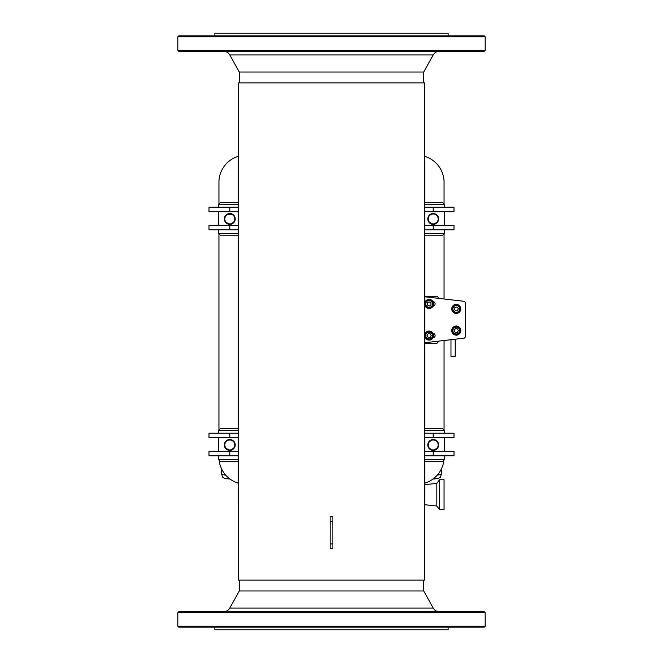 <?xml version="1.0" encoding="UTF-8"?>
<svg xmlns="http://www.w3.org/2000/svg" width="663" height="663" viewBox="0 0 663 663"><rect width="100%" height="100%" fill="white"/><g stroke="black" fill="none" stroke-linecap="round" stroke-linejoin="round"><path stroke-width="0.99" d="M463.338 338.279L463.495 338.279A1.807 1.807 0 0 0 465.302 336.472L465.302 303.472M450.973 339.705L450.973 356.363L455.224 356.363L455.224 339.216M238.382 82.875L424.618 82.875L424.618 580.125L238.382 580.125L238.382 82.875M432.392 301.88A3.845 3.845 0 0 0 427.096 300.671A3.845 3.845 0 0 0 425.886 305.966A3.845 3.845 0 0 0 431.182 307.176A3.845 3.845 0 0 0 432.392 301.88M427.295 302.95L429.06 301.839L430.909 302.817L430.991 304.897L429.218 306.008L427.37 305.038L427.295 302.95M432.98 335.569A3.845 3.845 0 0 0 429.143 331.724A3.845 3.845 0 0 0 425.298 335.569A3.845 3.845 0 0 0 429.143 339.415A3.845 3.845 0 0 0 432.98 335.569M428.099 333.762L430.188 333.762L431.232 335.569L430.188 337.376L428.099 337.376L427.055 335.569L428.099 333.762M455.821 304.4A4.517 4.517 0 0 0 452.597 311.535A4.517 4.517 0 0 0 460.387 310.756A4.517 4.517 0 0 0 455.821 304.4M424.826 296.784L463.702 301.259A1.807 1.807 0 0 1 465.302 303.049L465.302 336.439A1.807 1.807 0 0 1 463.702 338.238L424.826 342.713M457.172 313.326A2.354 2.354 0 0 1 455.357 313.326A2.354 2.354 0 0 0 457.172 313.326M455.357 304.466A2.354 2.354 0 0 1 457.172 304.466A2.354 2.354 0 0 0 455.357 304.466M457.172 335.022A2.354 2.354 0 0 1 455.357 335.022A2.354 2.354 0 0 0 457.172 335.022M455.357 326.171A2.354 2.354 0 0 1 457.172 326.171M424.826 333.323A2.354 2.354 0 0 1 425.273 333.232A4.517 4.517 0 0 1 433.014 333.232A2.354 2.354 0 0 1 433.014 337.906M425.273 337.906A2.354 2.354 0 0 1 424.826 337.815M424.826 301.682A2.354 2.354 0 0 1 425.273 301.59A4.517 4.517 0 0 1 433.014 301.59A2.354 2.354 0 0 1 433.014 306.265M425.273 306.265A2.354 2.354 0 0 1 424.826 306.165M456.65 326.088A4.517 4.517 0 0 0 452.174 332.519A4.517 4.517 0 0 0 459.973 333.182A4.517 4.517 0 0 0 456.65 326.088M460.105 330.597A3.845 3.845 0 0 0 456.268 326.751A3.845 3.845 0 0 0 452.423 330.597A3.845 3.845 0 0 0 456.268 334.442A3.845 3.845 0 0 0 460.105 330.597M455.224 328.79L457.313 328.79L458.348 330.597L457.313 332.403L455.224 332.403L454.18 330.597L455.224 328.79M460.089 308.519A3.845 3.845 0 0 0 455.887 305.071A3.845 3.845 0 0 0 452.439 309.281A3.845 3.845 0 0 0 456.641 312.721A3.845 3.845 0 0 0 460.089 308.519M455.05 307.201L457.122 306.994L458.34 308.693L457.487 310.591L455.406 310.798L454.188 309.107L455.05 307.201M424.826 336.912A4.517 4.517 0 0 0 431.787 339.241A4.517 4.517 0 0 0 431.787 331.898A4.517 4.517 0 0 0 424.826 334.227M424.826 305.27A4.517 4.517 0 0 0 431.787 307.591A4.517 4.517 0 0 0 431.787 300.256A4.517 4.517 0 0 0 424.826 302.585M424.826 296.237L436.378 296.237A1.807 1.807 0 0 1 438.185 298.052L438.185 298.317M438.185 341.172L438.185 341.445A1.807 1.807 0 0 1 436.378 343.252L424.826 343.252M229.788 450.384L225.18 447.823L229.788 450.434L234.395 447.823L229.788 450.384M226.406 440.721A5.428 5.428 0 0 0 227.807 450.011A5.428 5.428 0 0 0 235.158 444.152A5.428 5.428 0 0 0 226.406 440.721C229.497 438.823 232.158 439.279 234.395 442.105C231.329 438.682 228.254 438.682 225.18 442.105L225.569 441.558M226.688 441.077A4.973 4.973 0 0 1 234.71 444.227A4.973 4.973 0 0 1 227.973 449.589A4.973 4.973 0 0 1 226.688 441.077M230.21 450.417L229.788 450.434M218.492 433.212L218.492 430.494L238.174 430.494M238.174 459.426L218.492 459.426L218.492 455.812M218.492 459.426L220.298 461.241L238.174 461.241M238.174 428.688L220.298 428.688L218.492 430.494M230.318 439.519A5.47 5.47 0 0 0 229.39 439.503M229.29 450.417A5.47 5.47 0 0 0 230.194 450.417M229.788 479.001L225.602 478.678L222.66 477.377L221.74 474.443L221.285 468.202M229.721 478.81A33.846 33.846 0 0 1 224.5 478.396M225.743 475.131A30.44 30.44 0 0 1 221.732 474.318M433.212 450.384L428.605 447.823L433.212 450.434L437.82 447.823L433.212 450.384M429.831 440.721A5.428 5.428 0 0 0 431.232 450.011A5.428 5.428 0 0 0 438.575 444.152A5.428 5.428 0 0 0 429.831 440.721C432.922 438.823 435.583 439.279 437.82 442.105C434.746 438.682 431.671 438.682 428.605 442.105L428.986 441.558M430.113 441.077A4.973 4.973 0 0 1 438.127 444.227A4.973 4.973 0 0 1 431.389 449.589A4.973 4.973 0 0 1 430.113 441.077M428.605 442.105L433.212 439.486A5.47 5.47 0 0 0 432.806 439.503M424.826 430.494L444.508 430.494L444.508 433.212M424.826 461.241L442.702 461.241L444.508 459.426L424.826 459.426M444.508 430.494L442.702 428.688L424.826 428.688M432.806 450.417A5.47 5.47 0 0 0 433.61 450.417M433.701 439.511A5.47 5.47 0 0 0 433.212 439.494M441.715 468.202L441.26 474.443L440.34 477.377L437.398 478.678L433.212 479.001M438.5 478.396A33.846 33.846 0 0 1 433.279 478.81M441.268 474.318A30.44 30.44 0 0 1 437.257 475.131M238.382 156.311A27.125 27.125 0 0 0 218.939 182.325L218.939 204.022M238.174 483.12A27.125 27.125 0 0 1 219.088 460.031M424.618 156.311A27.125 27.125 0 0 1 444.061 182.325L444.061 204.022M424.826 483.12A27.125 27.125 0 0 0 443.912 460.031M218.939 233.857L218.939 430.047M444.061 233.857L444.061 298.996M444.061 340.5L444.061 430.047M433.735 213.494A5.47 5.47 0 0 0 432.806 213.486M432.798 224.401A5.47 5.47 0 0 0 433.61 224.401M424.826 204.477L444.508 204.477L442.702 202.671L424.826 202.671M424.826 235.216L442.702 235.216L444.508 233.409L424.826 233.409M433.212 224.417L428.605 221.807L433.212 224.417L437.82 221.807L433.212 224.367L428.605 221.807M429.831 214.696A5.428 5.428 0 0 0 431.232 223.986A5.428 5.428 0 0 0 438.575 218.135A5.428 5.428 0 0 0 429.831 214.696C432.922 212.798 435.583 213.254 437.82 216.08C434.746 212.657 431.671 212.657 428.605 216.08L428.986 215.533M430.113 215.052A4.973 4.973 0 0 1 438.127 218.202A4.973 4.973 0 0 1 431.389 223.572A4.973 4.973 0 0 1 430.113 215.052M230.194 213.486A5.47 5.47 0 0 0 229.299 213.494M229.381 224.401A5.47 5.47 0 0 0 230.028 224.409M238.174 202.671L220.298 202.671L218.492 204.477L238.174 204.477M238.174 233.409L218.492 233.409L220.298 235.216L238.174 235.216M229.788 224.417L234.395 221.807L229.788 224.367L225.18 221.807L229.788 224.417M234.395 216.08C231.329 212.657 228.254 212.657 225.18 216.08L225.569 215.533M226.406 214.696A5.428 5.428 0 0 0 227.807 223.986A5.428 5.428 0 0 0 235.158 218.135A5.428 5.428 0 0 0 226.406 214.696L232.904 214.497M226.688 215.052A4.973 4.973 0 0 1 234.71 218.202A4.973 4.973 0 0 1 227.973 223.572A4.973 4.973 0 0 1 226.688 215.052M444.061 507.609L444.061 479.772L439.536 479.772L439.536 509.607L444.061 509.607L444.061 507.609M424.627 504.717L436.826 505.993L436.826 483.385L439.536 479.772M473.498 626.237L177.808 626.237L177.808 612.67L485.192 612.67L485.192 626.237L473.498 626.237M177.808 626.237L178.712 627.14L484.288 627.14L485.192 626.237M485.192 612.67L484.288 611.767L178.712 611.767L177.808 612.67M214.87 627.14L214.87 629.85L448.13 629.85L448.13 627.14M433.212 608.054L229.788 608.054L239.285 590.973L423.715 590.973L433.212 608.054C434.646 610.432 436.751 611.676 439.536 611.767M473.498 36.763L485.192 36.763L485.192 50.33L177.808 50.33L177.808 36.763L473.498 36.763M485.192 36.763L484.288 35.86L178.712 35.86L177.808 36.763M177.808 50.33L178.712 51.233L484.288 51.233L485.192 50.33M433.212 54.946L229.788 54.946L239.285 72.027L423.715 72.027L433.212 54.946C434.646 52.568 436.751 51.324 439.536 51.233L392.479 51.233M372.589 51.233L290.411 51.233M270.521 51.233L223.464 51.233C226.249 51.324 228.354 52.568 229.788 54.946M448.13 35.86L448.13 33.15L214.87 33.15L214.87 35.86M433.212 455.812L433.212 451.296L454.006 451.296L454.006 455.812L424.826 455.812M433.212 451.296L424.826 451.296M433.212 437.729L433.212 433.212L454.006 433.212L454.006 437.729L424.826 437.729M433.212 433.212L424.826 433.212M229.788 451.296L229.788 455.812L208.994 455.812L208.994 451.296L238.174 451.296M229.788 455.812L238.174 455.812M229.788 433.212L229.788 437.729L208.994 437.729L208.994 433.212L238.174 433.212M229.788 437.729L238.174 437.729M433.212 229.788L433.212 225.271L454.006 225.271L454.006 229.788L424.826 229.788M433.212 225.271L424.826 225.271M433.212 211.704L433.212 207.188L454.006 207.188L454.006 211.704L424.826 211.704M433.212 207.188L424.826 207.188M229.788 225.271L229.788 229.788L208.994 229.788L208.994 225.271L238.174 225.271M229.788 229.788L238.174 229.788M229.788 207.188L229.788 211.704L208.994 211.704L208.994 207.188L238.174 207.188M229.788 211.704L238.174 211.704M238.382 158.233A5.428 1.989 90 0 0 238.174 160.628L238.174 502.372A5.428 1.989 90 0 0 238.382 504.767M424.618 504.767A5.428 1.989 -90 0 0 424.826 502.372L424.826 160.628A5.428 1.989 -90 0 0 424.618 158.233M332.859 516.842L332.859 548.483L330.141 548.483L330.141 516.842L332.859 516.842M432.011 302.121A3.39 3.39 0 0 1 429.268 307.317A3.39 3.39 0 0 1 426.143 302.345A3.39 3.39 0 0 1 432.011 302.121M432.533 335.569A3.39 3.39 0 0 1 427.444 338.503A3.39 3.39 0 0 1 427.444 332.635A3.39 3.39 0 0 1 432.533 335.569M459.658 330.597A3.39 3.39 0 0 1 454.569 333.53A3.39 3.39 0 0 1 454.569 327.663A3.39 3.39 0 0 1 459.658 330.597M459.641 308.56A3.39 3.39 0 0 1 454.868 311.991A3.39 3.39 0 0 1 454.288 306.14A3.39 3.39 0 0 1 459.641 308.56M222.519 470.631A26.677 26.677 0 0 1 221.425 470.299M441.575 470.299A26.677 26.677 0 0 1 440.481 470.631M332.859 543.958L330.141 543.958M332.859 521.358L330.141 521.358M218.492 451.296L218.492 437.729M444.508 459.426L444.508 455.812M444.508 451.296L444.508 437.729M444.508 233.409L444.508 229.788M444.508 225.271L444.508 211.704M444.508 207.188L444.508 204.477M218.492 233.409L218.492 229.788M218.492 225.271L218.492 211.704M218.492 207.188L218.492 204.477M436.826 505.993L439.536 509.607M424.826 484.636L436.826 483.385M229.788 608.054C228.354 610.432 226.249 611.676 223.464 611.767M423.715 590.973L423.715 580.125M239.285 590.973L239.285 580.125M239.285 72.027L239.285 82.875M423.715 72.027L423.715 82.875"/></g></svg>
